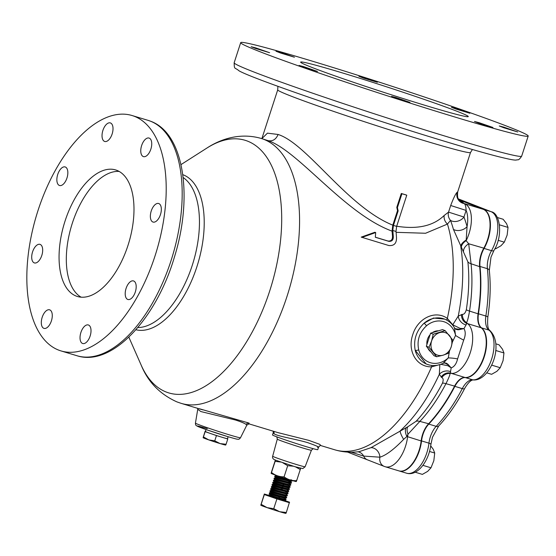 <?xml version="1.0" encoding="UTF-8"?>
<svg xmlns="http://www.w3.org/2000/svg" width="556" height="556" viewBox="0 0 556 556"><rect width="100%" height="100%" fill="white"/><g stroke="black" fill="none" stroke-linecap="round" stroke-linejoin="round"><path stroke-width="0.83" d="M432.137 365.473A2.641 1.168 -89.6 0 0 431.581 366.863A138.368 70.48 -73.2 0 1 334.747 449.79C342.837 452.188 351.051 452.786 359.405 451.604L371.026 447.656L407.861 426.737L416.069 421.316C425.778 410.988 434.583 398.27 442.479 383.14C443.563 380.137 443.347 378.288 441.846 377.607L439.316 374.348L439.852 364.555L431.581 366.863C416.333 367.203 407.124 350.641 412.774 334.663C417.591 318.435 435.028 309.629 447.337 318.393L452.772 324.78L458.255 316.072L462.397 314.362C464.079 314.467 465.393 312.924 466.331 309.727C468.93 292.678 469.445 276.714 467.881 261.834L453.425 229.385A8.813 5.901 164.6 0 0 455.121 230.135A8.813 5.901 164.6 0 0 467.068 226.584L466.143 240.665L468.694 243.771L471.057 263.759C472.6 278.466 472.093 294.249 469.521 311.096C468.486 317.274 467.492 321.125 466.54 322.633L466.852 323.467L463.961 328.603C465.726 331.619 465.629 335.456 463.683 340.126L457.581 358.919C456.434 363.756 454.308 366.745 451.201 367.891L450.499 371.651L450.721 373.132L450.033 373.444C450.054 374.807 448.692 378.212 445.947 383.668C438.142 398.617 429.44 411.197 419.843 421.399L408 434.201L406.881 436.495L403.642 439.372C394.086 449.304 386.17 455.246 379.894 457.192L363.666 456.08A8.813 7.575 111.4 0 0 367.488 459.847L347.535 452.077M453.425 229.385A137.499 70.035 -73.2 0 0 450.499 220.398A8.813 6.324 159.2 0 0 452.202 221.163A8.813 6.324 159.2 0 0 463.961 217.042A146.019 74.379 106.8 0 1 467.068 226.584A23.797 12.121 -73.2 0 0 466.116 210.411L463.961 217.042L448.546 212.121L450.694 205.498C453.578 197.922 455.746 193.495 457.199 192.216L457.512 191.994A8.813 8.799 -105.1 0 0 463.155 203.107L464.177 203.586C465.316 204.323 465.963 206.596 466.116 210.411L450.694 205.498M460 379.268A18.077 9.209 -73.2 0 0 454.718 386.156A123.376 62.842 106.8 0 1 428.711 423.755A18.077 9.209 -73.2 0 0 422.755 434.396A18.077 9.209 -73.2 0 0 421.302 440.998A25.993 13.24 106.8 0 1 419.21 450.492A25.993 13.24 106.8 0 1 408.285 467.978A25.993 13.24 106.8 0 1 408.118 468.11M407.861 426.737A8.813 4.434 -117.1 0 0 408 434.201A17.625 8.979 -73.2 0 0 407.611 436.696A26.438 13.469 106.8 0 1 385.252 466.748L398.826 470.856A26.438 13.469 -73.2 0 0 407.944 468.249A26.438 13.469 -73.2 0 0 419.05 450.464A26.438 13.469 -73.2 0 0 421.184 440.804A17.625 8.979 106.8 0 1 422.602 434.361A17.625 8.979 106.8 0 1 428.405 423.985A123.828 63.071 -73.2 0 0 454.509 386.253A17.625 8.979 106.8 0 1 459.833 379.4A17.625 8.979 106.8 0 1 464.99 377.489A26.438 13.469 -73.2 0 0 472.725 374.619A26.438 13.469 -73.2 0 0 483.838 356.827A26.438 13.469 -73.2 0 0 485.061 333.822A26.438 13.469 -73.2 0 0 481.148 327.748A17.625 8.979 106.8 0 1 478.542 323.703A17.625 8.979 106.8 0 1 478.09 313.688A123.828 63.071 -73.2 0 0 479.626 266.345A17.625 8.979 106.8 0 1 481.114 254.287A17.625 8.979 106.8 0 1 483.727 248.31A26.438 13.469 -73.2 0 0 487.647 239.351A26.438 13.469 -73.2 0 0 488.87 216.347A26.438 13.469 -73.2 0 0 483.24 209.306L459.152 199.889M485.131 334.031A25.993 13.24 106.8 0 1 485.193 334.239A25.993 13.24 106.8 0 1 483.991 356.855A25.993 13.24 106.8 0 1 473.073 374.348A25.993 13.24 106.8 0 1 472.899 374.48M488.939 216.555A25.993 13.24 106.8 0 1 489.009 216.764A25.993 13.24 106.8 0 1 487.8 239.379A25.993 13.24 106.8 0 1 483.949 248.191A18.077 9.209 -73.2 0 0 481.267 254.314A18.077 9.209 -73.2 0 0 479.745 266.685A123.376 62.842 106.8 0 1 478.216 313.848A18.077 9.209 -73.2 0 0 478.612 323.905M393.433 225.402L396.643 226.375L406.77 195.191A102.672 3.565 -162 0 1 405.234 194.725A102.672 3.565 -162 0 1 401.932 193.724L397.422 207.603L398.152 210.877L393.433 225.402L392.793 230.476A139.688 71.154 106.8 0 1 393.287 236.411C393.453 239.942 391.952 241.582 388.776 241.332L375.328 237.266L375.689 232.561L374.89 232.248L361.226 237.113L388.852 245.537C394.176 245.981 396.72 243.264 396.491 237.377A139.688 71.154 -73.2 0 0 396.004 231.449L392.793 230.476M149.244 138.117A9.695 4.941 -73.2 0 0 149.057 138.055A9.695 4.941 -73.2 0 0 141.585 145.714A9.695 4.941 -73.2 0 0 143.26 156.549A9.695 4.941 -73.2 0 0 143.448 156.611A9.695 4.941 -73.2 0 0 150.919 148.945A9.695 4.941 -73.2 0 0 149.244 138.117M158.842 203.572A9.695 4.941 -73.2 0 0 158.655 203.503A9.695 4.941 -73.2 0 0 151.183 211.169A9.695 4.941 -73.2 0 0 152.858 221.997A9.695 4.941 -73.2 0 0 153.046 222.066A9.695 4.941 -73.2 0 0 160.517 214.401A9.695 4.941 -73.2 0 0 158.842 203.572M133.69 280.988A9.695 4.941 -73.2 0 0 133.503 280.926A9.695 4.941 -73.2 0 0 126.024 288.592A9.695 4.941 -73.2 0 0 127.699 299.42A9.695 4.941 -73.2 0 0 127.887 299.482A9.695 4.941 -73.2 0 0 135.365 291.824A9.695 4.941 -73.2 0 0 133.69 280.988M88.515 325.024A9.695 4.941 -73.2 0 0 88.328 324.961A9.695 4.941 -73.2 0 0 80.849 332.627A9.695 4.941 -73.2 0 0 82.524 343.455A9.695 4.941 -73.2 0 0 82.719 343.518A9.695 4.941 -73.2 0 0 90.19 335.859A9.695 4.941 -73.2 0 0 88.515 325.024M49.783 309.88A9.695 4.941 -73.2 0 0 49.595 309.817A9.695 4.941 -73.2 0 0 42.124 317.483A9.695 4.941 -73.2 0 0 43.799 328.311A9.695 4.941 -73.2 0 0 43.987 328.374A9.695 4.941 -73.2 0 0 51.458 320.715A9.695 4.941 -73.2 0 0 49.783 309.88M40.185 244.431A9.695 4.941 -73.2 0 0 39.997 244.362A9.695 4.941 -73.2 0 0 32.526 252.028A9.695 4.941 -73.2 0 0 34.201 262.856A9.695 4.941 -73.2 0 0 34.389 262.925A9.695 4.941 -73.2 0 0 41.86 255.26A9.695 4.941 -73.2 0 0 40.185 244.431M65.344 167.008A9.695 4.941 -73.2 0 0 65.156 166.946A9.695 4.941 -73.2 0 0 57.678 174.612A9.695 4.941 -73.2 0 0 59.353 185.44A9.695 4.941 -73.2 0 0 59.541 185.502A9.695 4.941 -73.2 0 0 67.019 177.844A9.695 4.941 -73.2 0 0 65.344 167.008M110.519 122.973A9.695 4.941 -73.2 0 0 110.331 122.911A9.695 4.941 -73.2 0 0 102.853 130.57A9.695 4.941 -73.2 0 0 104.528 141.405A9.695 4.941 -73.2 0 0 104.716 141.467A9.695 4.941 -73.2 0 0 112.194 133.801A9.695 4.941 -73.2 0 0 110.519 122.973M116.934 170.386A66.101 33.666 -73.2 0 0 115.655 169.941A66.101 33.666 -73.2 0 0 64.691 222.191A66.101 33.666 -73.2 0 0 76.109 296.035A66.101 33.666 -73.2 0 0 77.395 296.48A66.101 33.666 -73.2 0 0 128.36 244.23A66.101 33.666 -73.2 0 0 116.934 170.386M119.158 171.443A66.101 33.666 -73.2 0 0 71.557 225.66A66.101 33.666 -73.2 0 0 81.148 297.175M503.882 127.164L499.267 125.969L503.833 127.762L517.712 131.967L503.882 127.164M479.091 122.674L474.476 121.479L479.043 123.272L492.922 127.47L479.091 122.674M396.157 97.599L391.549 96.403L396.115 98.197L409.987 102.401L396.157 97.599M303.673 66.637L299.058 65.441L303.625 67.234L317.497 71.432L303.673 66.637M255.802 47.92L251.187 46.725L255.753 48.518L269.632 52.716L255.802 47.92M280.592 52.417L275.978 51.221L280.544 53.015L294.423 57.212L280.592 52.417M363.52 77.486L358.912 76.29L363.471 78.083L377.35 82.281L363.52 77.486M456.01 108.448L451.396 107.252L455.962 109.045L469.841 113.25L456.01 108.448M342.545 72.961A88.133 3.058 18 0 0 300.629 62.112A88.133 3.058 18 0 0 342.128 78.389A88.133 3.058 18 0 0 426.355 105.73A88.133 3.058 18 0 0 468.27 116.579A88.133 3.058 18 0 0 426.772 100.302A88.133 3.058 18 0 0 342.545 72.961M248.838 423.818L277.91 432.61L308.809 440.366L319.693 444.32L320.944 445.606M317.504 447.309C320.214 447.476 316.969 445.933 307.76 442.666C295.681 439.025 277.076 436.238 273.941 433.645L273.246 432.651L273.218 431.192M240.505 437.746C239.518 438.983 238.739 439.483 238.183 439.24C236.675 439.052 238.705 439.824 227.355 436.495L206.693 429.781L196.609 425.799C195.837 425.535 195.448 424.631 195.441 423.102A23.693 0.82 18 0 0 206.651 427.494A23.693 0.82 18 0 0 229.239 434.827A23.693 0.82 18 0 0 240.505 437.746L246.774 425.194L246.19 424.485C244.696 423.311 241.082 421.809 235.355 419.988L200.883 411.551L197.741 409.292L197.693 408.354M199.43 408.764L249.088 423.102L248.907 423.818M320.638 445.523L320.993 445.613C320.513 445.154 319.686 445.738 318.505 447.365L317.761 449.651A23.797 0.827 -162 0 1 306.446 446.718A23.797 0.827 -162 0 1 283.706 439.337A23.797 0.827 -162 0 1 272.503 434.945L273.239 432.665M456.316 117.448A151.149 5.247 18 0 0 528.2 136.053A151.149 5.247 18 0 0 457.039 108.135A151.149 5.247 18 0 0 312.583 61.243A151.149 5.247 18 0 0 240.699 42.638A151.149 5.247 18 0 0 311.86 70.556A151.149 5.247 18 0 0 456.316 117.448M58.554 350.071A122.945 62.619 -73.2 0 0 60.945 350.899A122.945 62.619 -73.2 0 0 155.736 253.71A122.945 62.619 -73.2 0 0 134.489 116.364A122.945 62.619 -73.2 0 0 132.099 115.537A122.945 62.619 -73.2 0 0 37.308 212.719A122.945 62.619 -73.2 0 0 58.554 350.071M277.91 86.319L277.715 89.857L261.862 138.646L267.443 133.155L278.097 134.476C307.079 143.615 347.18 206.79 392.8 225.152L397.519 210.634L396.789 207.36L401.3 193.481A101.352 3.517 18 0 0 404.601 194.482A101.352 3.517 18 0 0 406.144 194.947L406.77 195.191M437.739 355.201A11.898 10.23 111.4 0 0 443.132 355.173L436.668 356.757L428.989 347.264L431.616 340.932L433.228 334.205L445.154 330.639L452.834 340.133L451.215 346.861L448.588 353.192L443.132 355.173A11.898 10.23 111.4 0 0 451.215 346.861A11.898 10.23 111.4 0 0 449.498 335.581A11.898 10.23 111.4 0 0 439.699 332.62A11.898 10.23 111.4 0 0 431.616 340.932A11.898 10.23 111.4 0 0 433.332 352.205A11.898 10.23 111.4 0 0 437.739 355.201M438.475 330.82A11.572 9.945 111.4 0 0 432.373 332.641M430.115 334.656A11.572 9.945 111.4 0 0 426.897 344.546M427.8 348.021A11.572 9.945 111.4 0 0 431.004 351.99M204.622 438.392A11.898 0.41 -162 0 1 203.121 437.711A11.898 0.41 -162 0 1 203.114 437.697L203.433 436.926L208.764 439.893L214.748 440.845L220.079 443.57L226.07 444.265L225.708 445.05A11.898 0.41 -162 0 1 220.079 443.57A11.898 0.41 -162 0 1 208.764 439.893A11.898 0.41 -162 0 1 204.622 438.392M228.113 436.724L227.543 438.67A11.648 0.403 -162 0 1 219.279 436.397A11.648 0.403 -162 0 1 206.867 432.172A11.648 0.403 -162 0 1 205.386 431.47L206.067 429.566M227.612 438.434L227.779 438.997L216.465 435.577L205.15 431.651L205.463 431.247M205.15 431.15L203.107 437.683M205.15 431.651L203.433 436.926M216.465 435.577L214.748 440.845M227.779 438.997L226.07 444.265M445.154 330.639L442.513 329.611L430.594 333.176L426.348 346.235L434.027 355.722L436.668 356.757M426.348 346.235L428.989 347.264M430.594 333.176L433.228 334.205M426.932 364.256A24.235 20.843 -68.6 0 1 415.193 350.28L426.125 363.944L426.932 364.256C432.311 366.244 437.725 365.917 443.181 363.27L448.254 357.904L449.408 351.475M452.528 341.759L455.552 335.449L454.488 327.908C452.139 323.759 448.838 320.826 444.585 319.109A24.235 20.843 -68.6 0 0 423.957 323.3L433.444 318.039L444.585 319.109M392.8 225.152L392.049 231.129C344.581 213.671 298.301 150.711 268.117 140.654L261.181 138.444C240.22 132.425 220.801 138.93 206.901 148.063A131.953 67.206 -73.2 0 1 247.663 141.175A131.953 67.206 -73.2 0 1 269.653 291.122A131.953 67.206 -73.2 0 1 166.168 392.008A131.953 67.206 -73.2 0 1 141.238 365.257C148.084 382.048 159.989 394.26 176.947 401.905L181.096 403.336A138.368 70.48 -73.2 0 0 287.786 293.957A138.368 70.48 -73.2 0 0 263.871 139.375A138.368 70.48 -73.2 0 0 261.181 138.444M396.011 226.125C417.25 229.607 433.305 226.049 444.181 215.464L448.546 212.121A8.813 8.312 57.8 0 0 450.499 220.398L447.448 224.075L425.583 233.256L396.087 232.325M375.335 237.197L387.998 241.026C391.174 241.269 392.668 239.629 392.48 236.091A138.368 70.48 -73.2 0 0 392.049 231.129M202.586 409.835L181.096 403.336M447.003 320.263A2.641 1.216 -56.3 0 1 447.337 318.393A138.368 70.48 -73.2 0 0 447.448 224.075A8.813 7.464 52.1 0 1 444.181 215.464M463.683 340.126A8.813 0.792 -149.9 0 1 455.552 335.449A21.594 18.563 111.4 0 0 426.508 325.795A2.641 0.716 -130.4 0 0 423.957 323.3C416.249 330.896 413.323 339.897 415.193 350.28A2.641 0.862 -14.2 0 0 418.696 349.835A21.594 18.563 111.4 0 0 448.254 357.904A8.813 1.39 -174.2 0 1 457.581 358.919M357.862 451.799A8.813 8.104 92.5 0 1 363.666 456.08L351.072 452.188M450.499 371.651A8.813 7.436 165.4 0 0 439.316 374.348A134.038 68.27 106.8 0 1 400.223 430.858A8.813 1.772 -120.8 0 0 403.642 439.372M367.488 459.847L384.252 466.408A8.813 7.575 111.4 0 1 379.894 457.192A8.813 7.249 64 0 0 371.026 447.656M406.227 427.557A8.813 4.531 -116.8 0 0 406.881 436.495A8.813 2.523 6.6 0 1 407.611 436.696L421.302 440.998M441.846 377.607A8.813 8.041 128.6 0 1 450.033 373.444A17.625 8.979 -73.2 0 1 451.416 373.382L464.99 377.489M441.137 377.107A8.813 8.041 126.7 0 1 450.721 373.132A8.813 7.541 95.3 0 0 451.416 373.382A26.438 13.469 106.8 0 0 470.265 352.726A26.438 13.469 106.8 0 0 467.575 323.641L481.148 327.748M447.955 365.751L451.201 367.891L448.609 365.021L447.955 365.751L440.776 364.305M444.682 362.922L448.609 365.021A8.813 6.415 -83.3 0 0 445.092 362.943L443.181 363.27M455.107 328.679L460.173 329.43L463.961 328.603L460.097 328.381L460.173 329.43A8.813 6.318 123.3 0 1 455.489 328.971L454.488 327.908M460.097 328.381L452.772 324.78A2.641 1.71 -35.8 0 0 452.605 325.093M466.199 240.046A8.813 4.372 152.1 0 0 460.764 246.482A134.038 68.27 106.8 0 1 458.255 316.072A8.813 7.145 -132.4 0 0 465.713 324.822M461.48 314.481A8.813 7.937 -98.6 0 0 466.852 323.467A8.813 7.457 -53.1 0 1 467.575 323.641A17.625 8.979 -73.2 0 1 466.54 322.633A8.813 7.93 -100.4 0 1 462.397 314.362M463.516 251.208A8.813 5.449 149.2 0 1 468.694 243.771L483.949 248.191M461.327 247.496A8.813 5.067 150.3 0 1 466.143 240.665A26.438 13.469 106.8 0 0 464.58 203.67L483.24 209.306M457.199 192.216A8.813 8.694 -130.6 0 0 464.177 203.586A2.641 2.273 111.4 0 1 464.58 203.67L463.155 203.107A110.164 3.822 -162 0 0 460.083 200.848M401.932 193.724L401.3 193.481M397.422 207.603L396.789 207.36M398.152 210.877L397.519 210.634M375.689 232.561L361.984 237.412M396.643 226.375L396.004 231.449M399.013 470.911A26.438 13.469 -73.2 0 0 399.194 470.967A26.438 13.469 -73.2 0 0 419.419 450.575A26.438 13.469 -73.2 0 0 421.552 440.915A17.625 8.979 106.8 0 1 428.773 424.096A123.828 63.071 -73.2 0 0 454.877 386.364A17.625 8.979 106.8 0 1 465.358 377.6A26.438 13.469 -73.2 0 0 484.207 356.938A26.438 13.469 -73.2 0 0 481.517 327.859A17.625 8.979 106.8 0 1 478.459 313.799A123.828 63.071 -73.2 0 0 479.995 266.456A17.625 8.979 106.8 0 1 484.095 248.421A26.438 13.469 -73.2 0 0 488.015 239.462A26.438 13.469 -73.2 0 0 483.609 209.417L459.117 199.84M429.496 451.458L434.716 453.036L433.833 460.709L430.997 467.791L427.654 471.384L422.372 474.386L415.207 472.218M422.894 465.344L430.997 467.791M430.698 445.863L433.235 449.248L434.716 453.036M495.855 343.837L499.045 344.803L502.471 349.175L503.951 352.963L503.069 360.635L500.233 367.724L496.89 371.311L491.608 374.313L486.785 372.854M495.709 350.475L503.951 352.963M492.032 364.117L491.768 365.16L500.233 367.724M497.356 217.514L503.117 219.252L506.544 223.63L508.024 227.418L507.142 235.091L504.306 242.173L500.963 245.766L495.681 248.768L494.951 248.546M499.559 224.86L508.024 227.418M498.106 240.296L504.306 242.173M284.818 498.037L285.888 499.274L285.575 499.976L284.081 500.296L277.465 498.871M284.818 498.565C290.566 501.164 275.032 496.855 269.959 495.222L268.777 494.875L268.875 495.848M284.609 499.212C290.357 501.811 274.824 497.495 269.75 495.869L269.18 495.737M290.948 479.717C296.689 482.316 281.155 478.007 276.082 476.374L274.907 476.026L274.699 476.666L275.873 477.02C280.947 478.647 296.48 482.962 290.732 480.363M291.99 480.474L291.705 481.128L289.648 481.426L275.72 477.799L274.226 478.118L274.018 478.765L275.192 479.112C280.266 480.738 295.799 485.054 290.058 482.455L290.086 482.469M285.193 479.724L291.288 482.413L291.122 483.164L289.53 483.539L275.039 479.897L273.545 480.21L273.337 480.857L283.824 484.63M290.267 481.809C296.007 484.408 280.474 480.099 275.408 478.473L274.226 478.118M273.545 480.21L274.727 480.565C279.793 482.191 295.326 486.507 289.586 483.908L290.607 484.512L290.44 485.256L288.286 485.617L274.532 482.024L272.864 482.309L272.655 482.949L283.143 486.722M274.358 481.989L273.337 480.857L274.518 481.204C279.585 482.837 295.118 487.146 289.377 484.547L289.405 484.568M288.154 484.999L289.968 486.708L289.662 487.41L287.605 487.709L273.677 484.088L272.655 482.949L273.837 483.303C278.904 484.929 294.437 489.245 288.696 486.646M288.905 486C294.645 488.599 279.112 484.29 274.045 482.657L272.864 482.309M288.223 487.563L289.245 488.696L289.078 489.447L287.487 489.822L272.996 486.18L271.502 486.493L271.293 487.139L272.475 487.487C277.541 489.12 293.075 493.429 287.334 490.83M288.223 488.092C293.964 490.691 278.431 486.382 273.364 484.756L272.183 484.401L271.974 485.047L282.462 488.821M288.015 488.738C293.756 491.337 278.222 487.021 273.156 485.395L271.974 485.047L272.996 486.18M287.487 489.822L288.564 490.795L288.397 491.539L286.806 491.914L272.315 488.272L270.821 488.592L270.612 489.231L271.794 489.586C276.86 491.212 292.393 495.528 286.653 492.929M287.542 490.19C293.283 492.79 277.75 488.474 272.683 486.847L271.502 486.493M286.806 491.914L287.925 492.991L287.619 493.693L286.125 494.013L271.634 490.364L270.14 490.684L269.931 491.33L271.113 491.678C276.186 493.304 291.712 497.62 285.972 495.021M286.861 492.282C292.602 494.882 277.076 490.573 272.002 488.939L270.821 488.592M286.18 493.846L287.202 494.979L287.035 495.73L284.88 496.091L271.133 492.498L269.458 492.776L269.25 493.422L279.737 497.196M286.18 494.374C291.921 496.974 276.395 492.665 271.321 491.038L270.14 490.684M284.748 495.472L286.562 497.175L286.257 497.877L284.206 498.183L270.452 494.59L268.784 494.875M285.499 496.473C291.24 499.073 275.713 494.757 270.64 493.13L269.458 492.776M285.291 497.113C291.031 499.712 275.505 495.403 270.431 493.77L269.25 493.422L270.272 494.555M284.519 481.816L288.647 483.477M281.795 490.197L285.923 491.858M280.433 494.381L284.568 496.042M279.751 496.48L283.887 498.141M285.951 513.355L285.916 513.362A13.219 0.459 -162 0 1 279.661 511.715A13.219 0.459 -162 0 1 267.089 507.635A13.219 0.459 -162 0 1 262.481 505.967A13.219 0.459 -162 0 1 260.813 505.209A13.219 0.459 -162 0 1 260.806 505.195L264.336 494.013L268.638 495.313M285.944 513.341L286.312 512.493L279.661 511.715L273.74 508.691L267.089 507.635L261.167 504.334L260.799 505.175M271.154 473.371L271.14 473.358A13.219 0.459 18 0 0 271.154 473.371A13.219 0.459 18 0 0 272.829 474.136A13.219 0.459 18 0 0 286.535 478.813A13.219 0.459 18 0 0 296.258 481.531L296.299 481.524M296.661 480.106C296.181 481.767 296.181 481.948 296.661 480.662C291.997 480.87 287.806 479.606 284.081 476.86C279.418 476.881 275.227 475.429 271.502 472.496C271.022 473.788 271.029 473.601 271.509 471.94L275.13 460.785C275.609 459.499 275.609 459.687 275.13 461.348L280.641 462.05M282.837 462.807L287.702 465.706L293.276 466.192M295.486 466.866L300.282 469.507C300.761 467.846 300.761 467.659 300.282 468.951M275.13 460.785C275.609 459.499 275.609 459.687 275.13 461.348L271.502 472.496C271.022 473.788 271.029 473.601 271.509 471.94M296.661 480.662L300.282 469.507M284.081 476.86L287.702 465.706M284.387 500.4L289.488 502.172L286.312 512.493M289.488 502.728L276.909 498.927L273.74 508.691M276.909 498.927L264.336 494.569L261.167 504.334M264.336 494.569L264.336 494.013M284.735 500.789L276.818 498.662L268.68 495.639M274.699 497.342L283.365 500.254M279.07 498.572L284.88 501.053M281.002 477.013L276.401 475.707L274.907 476.026M288.835 482.907L290.607 484.512M283.393 499.656L284.081 500.296M297.001 464.67A17.055 0.591 18 0 0 305.112 466.769L302.825 468.569L294.909 466.692L275.491 460.146C273.093 459.305 272.148 457.998 272.669 456.226A17.055 0.591 18 0 0 280.71 459.381A17.055 0.591 18 0 0 297.001 464.67M416.069 421.316A8.813 5.303 -136.7 0 1 419.843 421.399L428.711 423.755M305.112 466.769L311.416 450.228A17.945 0.625 -162 0 1 302.888 448.018A17.945 0.625 -162 0 1 285.749 442.458A17.945 0.625 -162 0 1 277.291 439.143L276.846 436.877M273.628 431.31A2.641 2.53 -56.6 0 1 273.941 433.645M249.088 423.102A2.641 2.558 -56 0 0 246.19 424.485M277.715 89.857A101.352 3.517 18 0 0 290.621 95.938A101.352 3.517 18 0 0 422.296 140.022A101.352 3.517 18 0 0 470.501 152.497L472.426 149.515M449.79 137.547A151.149 5.247 18 0 0 521.667 156.16C518.095 161.476 517.97 159.204 516.427 160.038C514.634 160.156 513.042 160.26 498.169 156.583C485.52 153.352 468.041 148.369 445.745 141.627C367.488 118.087 253.731 79.265 239.122 70.876C234.493 66.928 234.326 70.063 234.166 62.745A151.149 5.247 18 0 0 305.334 90.663A151.149 5.247 18 0 0 449.79 137.547M135.907 329.743A81.03 41.269 -73.2 0 0 197.637 264.364A81.03 41.269 -73.2 0 0 183.313 174.876A81.03 41.269 -73.2 0 0 182.785 174.674M148.07 120.36L150.704 121.271C184.119 133.454 193.238 196.81 174.438 257.018C156.222 319.061 111.721 367.148 76.916 355.722A122.945 62.619 -73.2 0 0 171.707 258.54A122.945 62.619 -73.2 0 0 150.461 121.187A122.945 62.619 -73.2 0 0 148.07 120.36L132.099 115.537M442.479 383.14A8.813 2.627 -152.5 0 1 445.947 383.668L454.718 386.156M466.331 309.727A8.813 2.043 -171.3 0 0 469.521 311.096L478.216 313.848M467.881 261.834A8.813 4.844 173.9 0 0 471.057 263.759L479.745 266.685M207.256 428.641A21.079 0.73 18 0 0 199.917 427.314A21.079 0.73 18 0 0 227.307 436.481M426.508 325.795C419.349 332.46 416.75 340.474 418.696 349.835M278.097 134.476C276.012 139.431 272.683 141.495 268.117 140.654M457.512 191.994A101.352 3.517 18 0 0 457.706 191.862L470.501 152.497M137.784 327.56A79.313 40.4 -73.2 0 0 193.168 262.432A79.313 40.4 -73.2 0 0 183.139 177.531M452.257 324.662A2.641 1.508 151.3 0 1 452.494 324.301M393.287 236.411L392.48 236.091M388.776 241.332L387.998 241.026M421.552 440.915L428.961 443.153A4.406 1.258 6.6 0 1 430.886 444.452C429.197 460.208 417.903 476.61 406.603 473.205A26.438 13.469 -73.2 0 0 426.827 452.813A26.438 13.469 -73.2 0 0 428.961 443.153A17.625 8.979 106.8 0 1 430.379 436.717A17.625 8.979 106.8 0 1 436.182 426.341A123.828 63.071 -73.2 0 0 462.286 388.609A17.625 8.979 106.8 0 1 472.767 379.838A26.438 13.469 -73.2 0 0 491.615 359.176A26.438 13.469 -73.2 0 0 488.926 330.097A17.625 8.979 106.8 0 1 485.868 316.037L478.459 313.799M454.877 386.364L462.286 388.609A4.406 1.314 27.5 0 0 464.621 388.568C469.716 379.762 472.954 379.817 473.406 379.963A4.406 3.774 95.3 0 1 472.767 379.838L465.358 377.6M481.517 327.859L488.926 330.097A4.406 3.725 -53.1 0 1 489.926 330.605C489.947 329.847 486.827 330.987 487.814 317.219A4.406 1.022 8.7 0 0 485.868 316.037A123.828 63.071 -73.2 0 0 487.403 268.701A17.625 8.979 106.8 0 1 488.891 256.636A17.625 8.979 106.8 0 1 491.504 250.666A26.438 13.469 -73.2 0 0 495.424 241.707A26.438 13.469 -73.2 0 0 491.017 211.655L483.609 209.417M479.995 266.456L487.403 268.701A4.406 2.426 -6.1 0 1 489.315 270.425L490.99 257.178L493.895 250.527A4.406 1.543 29.6 0 1 491.504 250.666L484.095 248.421M430.886 444.452L432.478 437.259L438.747 425.945A4.406 2.648 43.3 0 1 436.182 426.341L428.773 424.096M491.017 211.655L458.491 198.944L491.261 211.746A4.406 3.788 -68.6 0 0 491.017 211.655M473.073 374.348L472.725 374.619M246.774 425.194L248.977 423.825L248.247 423.637M521.667 156.16L528.2 136.053M76.916 355.722L60.945 350.899M272.669 456.226L277.291 439.143M334.747 449.79L320.888 445.599M128.832 337.131L141.238 365.257M180.992 164.604L206.901 148.063M234.166 62.745L240.699 42.638M384.252 466.408L385.252 466.748M195.441 423.102L197.741 409.292M311.416 450.228L313.111 448.657M457.706 191.862C456.789 201.147 460.048 199.625 460.583 201.23M489.009 216.764L488.87 216.347M485.193 334.239L485.061 333.822M406.603 473.205L399.194 470.967M438.747 425.945C448.344 415.714 456.969 403.253 464.621 388.568M473.406 379.963C489.704 381.138 504.772 345.054 489.926 330.605M487.814 317.219C490.343 300.553 490.844 284.957 489.315 270.425M493.895 250.527C503.277 236.098 500.178 213.115 491.261 211.746M290.267 481.281L291.288 482.413M273.677 484.081L272.183 484.401M284.137 500.129L285.159 501.262M276.395 475.707L276.047 475.317M275.72 477.806L274.699 476.666M275.039 479.897L274.018 478.765M272.315 488.272L271.293 487.139M271.634 490.371L270.612 489.231M270.953 492.463L269.931 491.33"/></g></svg>
